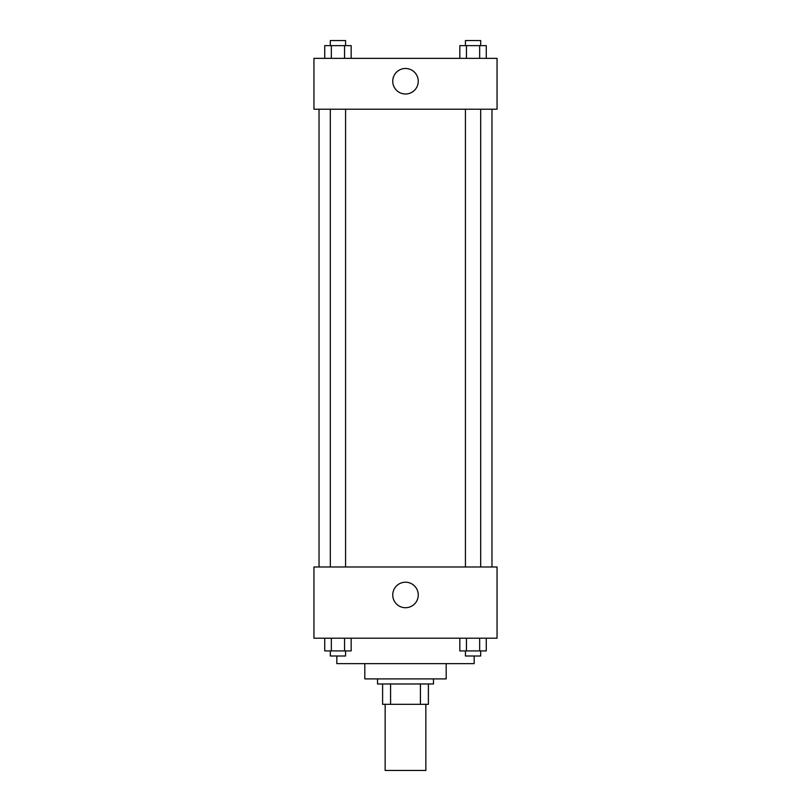 <?xml version="1.0" encoding="UTF-8"?>
<svg xmlns="http://www.w3.org/2000/svg" width="811" height="811" viewBox="0 0 811 811"><rect width="100%" height="100%" fill="white"/><g stroke="black" fill="none" stroke-linecap="round" stroke-linejoin="round"><path stroke-width="1.22" d="M385.154 704.323L385.154 770.45L425.846 770.45L425.846 704.323M420.422 683.977L420.422 704.323L382.61 704.323L382.61 683.977M420.422 704.323L428.39 704.323L428.39 683.977L428.39 704.323M433.479 678.898L433.479 683.977L377.52 683.977L377.52 678.898M390.578 683.977L390.578 704.323M446.192 663.631L446.192 678.898L364.808 678.898L364.808 663.631M474.171 656.008L474.171 663.631L336.829 663.631L336.829 656.008M497.052 638.206L313.948 638.206L313.948 566.99L497.052 566.99L497.052 638.206M405.5 607.723A12.753 12.753 0 0 1 394.45 588.593A12.753 12.753 0 0 1 416.55 588.593A12.753 12.753 0 0 1 405.5 607.723M491.973 109.221L491.973 566.99M465.423 566.99L465.423 109.221M345.577 109.221L345.577 566.99M497.052 109.221L313.948 109.221L313.948 58.351L497.052 58.351L497.052 109.221M418.253 81.242A12.753 12.753 0 0 1 399.124 92.292A12.753 12.753 0 0 1 399.124 70.192A12.753 12.753 0 0 1 418.253 81.242M486.265 58.351L486.265 45.639L459.837 45.639L459.837 58.351M479.656 45.639L479.656 58.351M466.437 45.639L466.437 58.351M465.423 45.639L465.423 40.55L480.68 40.55L480.68 45.639M351.163 58.351L351.163 45.639L324.735 45.639L324.735 58.351M344.563 45.639L344.563 58.351M331.344 45.639L331.344 58.351M330.32 45.639L330.32 40.55L345.577 40.55L345.577 45.639M486.265 638.206L486.265 650.919L459.837 650.919L459.837 638.206M479.656 638.206L479.656 650.919M466.437 638.206L466.437 650.919M480.68 650.919L480.68 656.008L465.423 656.008L465.423 650.919M351.163 638.206L351.163 650.919L324.735 650.919L324.735 638.206M344.563 638.206L344.563 650.919M331.344 638.206L331.344 650.919M345.577 650.919L345.577 656.008L330.32 656.008L330.32 650.919M319.027 109.221L319.027 566.99M480.68 566.99L480.68 109.221M330.32 109.221L330.32 566.99"/></g></svg>
